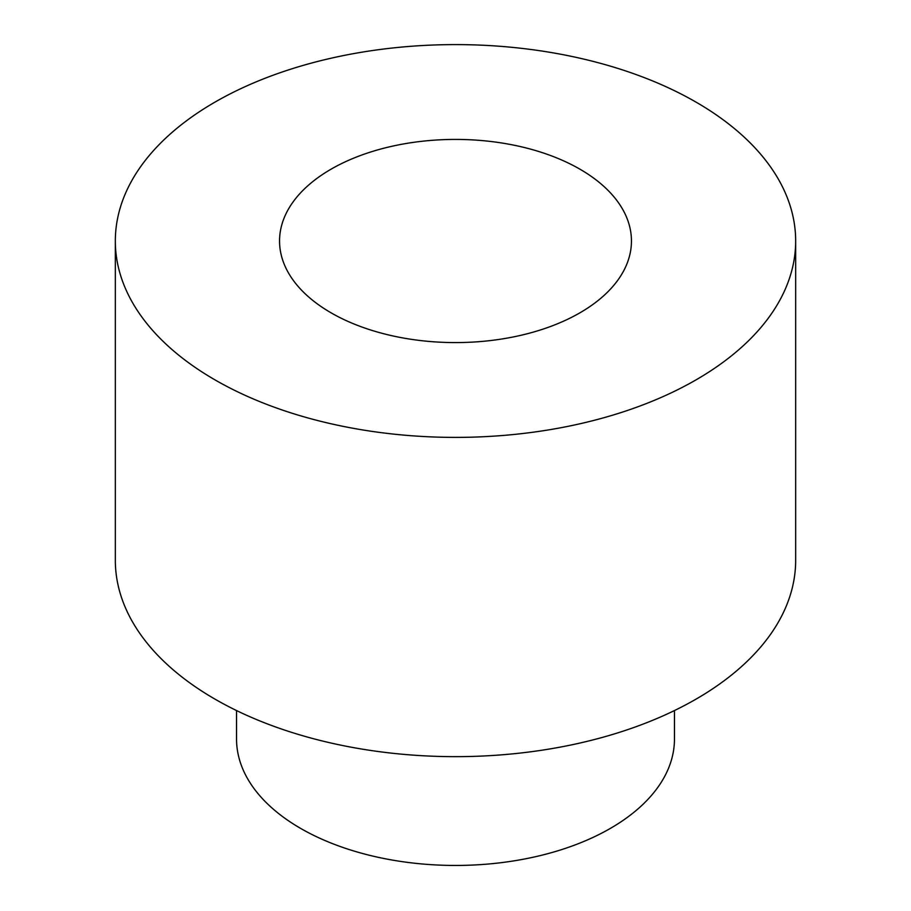<?xml version="1.0" encoding="UTF-8"?>
<svg xmlns="http://www.w3.org/2000/svg" width="911" height="911" viewBox="0 0 911 911"><rect width="100%" height="100%" fill="white"/><g stroke="black" fill="none" stroke-linecap="round" stroke-linejoin="round"><path stroke-width="1.37" d="M331.08 312.826A175.948 101.588 0 0 0 522.834 334.849A175.948 101.588 0 0 0 631.448 241.005A175.948 101.588 0 0 0 455.5 139.417A175.948 101.588 0 0 0 279.552 241.005A175.948 101.588 0 0 0 331.08 312.826M696.038 102.123A340.167 196.4 180 0 1 795.667 241.005A340.167 196.4 180 0 1 455.5 437.394A340.167 196.4 180 0 1 115.333 241.005A340.167 196.4 180 0 1 325.318 59.557A340.167 196.4 180 0 1 696.038 102.123M795.667 241.005L795.667 560.254A340.167 196.4 180 0 1 455.5 756.654A340.167 196.4 180 0 1 115.333 560.254L115.333 241.005M674.459 710.557L674.459 739.037A218.959 126.413 180 0 1 455.5 865.45A218.959 126.413 180 0 1 236.541 739.037L236.541 710.557"/></g></svg>
